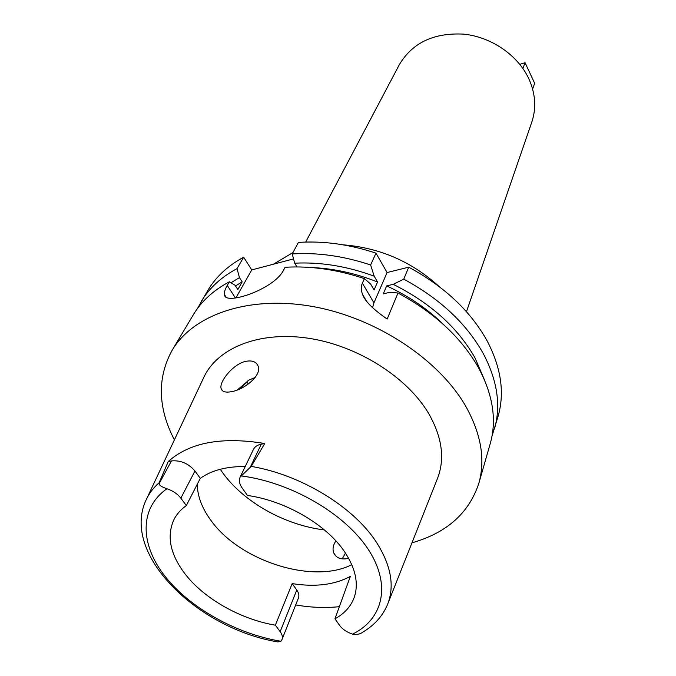 <?xml version="1.0" encoding="UTF-8"?>
<svg xmlns="http://www.w3.org/2000/svg" width="676" height="676" viewBox="0 0 676 676"><rect width="100%" height="100%" fill="white"/><g stroke="black" fill="none" stroke-linecap="round" stroke-linejoin="round"><path stroke-width="1.01" d="M251.202 466.389C301.386 474.839 353.827 507.025 376.574 542.49C391.294 565.787 394.868 586.641 387.297 605.062C382.405 616.284 374.31 625.266 362.995 632.009C360.291 634.164 356.801 634.865 352.534 634.113C346.847 632.212 342.555 629.331 339.665 625.469L334.95 618.81C344.456 613.622 350.878 606.499 354.207 597.449C358.838 583.836 355.703 568.719 344.802 552.098C326.804 524.872 285.635 500.739 247.45 495.457L242.042 487.835C239.346 483.915 238.729 480.315 240.174 477.045L251.202 466.389L264.764 443.515L261.282 444.166C257.446 444.935 254.835 446.684 253.449 449.422L240.174 477.045M245.236 466.516C226.494 466.389 211.512 470.327 200.282 478.338L194.958 471.011C188.477 463.466 180.644 460.102 171.459 460.922L168.248 461.522C189.61 442.45 221.779 436.451 264.764 443.515M351.782 564.671C313.182 584.622 239.549 560.995 210.844 520.283C201.997 508.208 197.468 496.184 197.265 484.227M186.331 505.555C180.898 509.45 176.799 514.064 174.036 519.396C166.457 535.95 170.056 554.024 184.835 573.645C203.949 598.666 240.419 619.284 275.36 625.19L280.168 631.654C282.264 634.553 282.872 637.181 282.002 639.555L280.929 641.262L277.844 641.93C197.967 628.596 121.038 554.776 145.855 500.468C148.788 493.826 153.224 487.92 159.139 482.748L158.995 483.872C159.392 485.41 162.037 487.041 166.913 488.765C172.828 490.708 177.467 493.843 180.838 498.178L186.331 505.555L200.282 478.338M168.248 461.522L159.139 482.748M388.125 602.967L437.059 479.546C445.171 459.722 442.425 437.786 428.804 413.737C407.189 376.929 357.012 345.259 307.648 338.127C258.24 330.919 216.438 348.444 203.375 378.323L146.81 498.432M231.893 391.581C245.143 389.3 262.161 374.85 258.08 366.012C256.196 361.719 252.114 360.164 245.853 361.33C233.186 363.789 218.711 382.109 221.162 388.683C222.235 391.843 225.818 392.807 231.893 391.581M339.36 606.668C325.528 608.147 310.968 607.572 295.682 604.952M342.225 558.891L345.453 553.078M282.002 639.555L298.471 597.914C299.35 595.522 298.792 592.894 296.781 590.021L292.176 583.608C315.295 587.241 334.688 584.833 350.354 576.383L334.95 618.81M292.176 583.608L275.36 625.19M237.344 389.951L249.072 380.013L255.165 377.462M248.109 380.58L240.605 388.573M335.904 540.91C333.065 545.135 332.347 549.14 333.767 552.934C335.879 557.421 339.901 559.39 345.85 558.841L348.605 558.258M247.019 384.957L247.23 381.323M466.465 311.712L531.826 122.026C536.499 108.033 535.485 93.601 528.801 78.712C517.858 55.195 491.376 36.935 463.685 34.13C433.798 32.583 412.36 42.757 399.355 64.642L305.687 242.067M438.876 286.32C411.667 261.587 379.735 247.754 343.087 244.822M292.978 252.537L273.425 264.206M296.992 266.935L294.694 263.184L292.226 253.939L298.395 242.414C323.534 240.757 349.399 244.332 375.974 253.154L387.094 272.538L408.718 267.181C444.385 286.506 470.488 310.994 487.016 340.67C501.085 367.465 504.803 392.562 498.187 415.96L492.027 436.02M197.527 308.442L207.946 290.232C215.999 276.746 227.905 265.736 243.664 257.201L251.742 269.927L293.553 258.9M292.226 253.939C317.61 252.351 343.746 256.027 370.625 264.967L374.174 276.163L377.563 282.002L374.065 289.945L370.642 284.089L364.432 278.639L362.378 283.168C360.849 286.48 360.925 290.274 362.615 294.542C364.955 301.183 373.144 309.355 387.171 319.047L397.987 293.012L389.815 292.302L383.241 293.883L386.664 285.897L393.204 284.317L403.741 279.154L408.718 267.181M372.569 307.673L373.946 302.848L387.094 272.538M403.741 279.154C439.839 298.674 466.279 323.348 483.053 353.185C497.325 380.123 501.144 405.313 494.511 428.745M201.135 301.657C209.197 288.153 221.162 277.135 237.039 268.617L239.456 277.633L242.185 281.892L237.834 289.556L235.071 285.28L229.367 281.816L227.271 285.433L235.442 297.998M243.664 257.201L237.039 268.617M251.742 269.927L235.89 297.93M227.271 285.433C225.015 289.294 224.094 292.37 224.5 294.66C224.263 305.763 272.901 289.92 283.143 270.932L285.095 267.274C310.757 265.761 337.206 269.547 364.432 278.639M375.974 253.154L370.625 264.967M229.367 281.816C213.371 290.317 201.33 301.327 193.26 314.855L172.034 350.455C193.108 314.56 248.971 295.091 312.743 306.524C376.456 317.889 439.341 359.649 466.06 406.8C481.227 434.305 485.486 459.824 478.819 483.357C469.017 513.084 446.735 532.908 411.971 542.811M174.374 439.89C157.829 407.755 157.052 377.952 172.034 350.455M478.819 483.357L490.269 443.515C496.911 420.05 492.973 394.767 478.464 367.668C461.404 337.645 434.583 312.76 397.987 293.012M444.267 325.232C428.085 309.262 408.887 296.147 386.664 285.897M393.204 284.317C430.451 303.034 457.686 327.497 474.898 357.688L484.675 380.351M242.185 281.892L235.476 285.914M230.939 282.762L239.456 277.633M377.563 282.002C355.365 273.188 333.183 268.364 311.011 267.51M294.694 263.184C320.61 261.891 347.101 266.217 374.174 276.163M522.886 68.453L525.058 62.699L519.827 64.355M532.612 89.055L534.665 83.309L525.058 62.699M240.867 475.879C290.672 482.14 344.566 513.422 367.989 548.98C391.59 584.579 383.343 619.081 352.534 634.113M261.282 444.166L250.052 467.741M194.958 471.011L180.838 498.178M280.929 641.262C236.38 633.885 190.159 608.189 165.029 576.307C140.008 544.501 139.011 508.36 166.913 488.765M158.995 483.872L171.459 460.922M280.168 631.654L296.781 590.021M324.395 529.925C284.799 525.227 243.25 501.905 222.243 472.152L220.258 469.271M362.378 283.168L373.946 302.848M221.162 388.683L222.674 390.88M333.767 552.934L335.955 556.128M362.615 294.542L366.417 300.989M224.5 294.66L226.08 297.068"/></g></svg>

